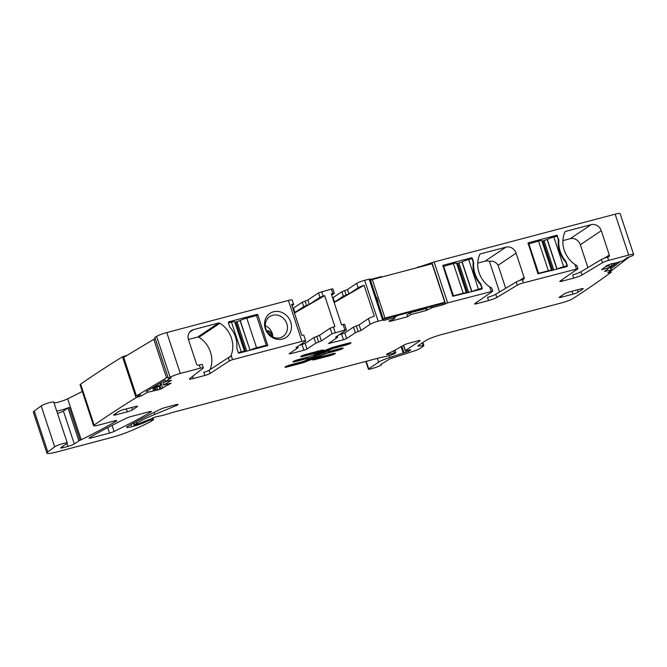 <?xml version="1.0" encoding="UTF-8"?>
<svg xmlns="http://www.w3.org/2000/svg" width="667" height="667" viewBox="0 0 667 667"><rect width="100%" height="100%" fill="white"/><g stroke="black" fill="none" stroke-linecap="round" stroke-linejoin="round"><path stroke-width="1" d="M442.955 266.583L453.368 263.557L463.181 293.238A5.536 0.725 161.7 0 1 466.408 292.863A5.536 0.725 161.7 0 1 466.25 293.13L466.183 293.188M466.408 292.863L456.595 263.182A5.536 0.725 161.7 0 0 453.368 263.557M456.762 263.69L462.131 261.948L471.944 291.629A5.536 0.725 161.7 0 1 478.481 289.203L481.841 288.311L480.649 284.701A26.422 23.704 56.2 0 1 473.22 262.239L472.028 258.629L468.668 259.521A5.536 0.725 161.7 0 0 462.131 261.948M452.768 296.265L453.452 295.806L443.638 266.125M453.452 295.806L463.181 293.238M482.158 288.102A0.85 0.767 -123.8 0 1 481.674 289.103L452.776 296.298L442.83 265.358L471.327 257.821A0.85 0.767 -123.8 0 1 472.336 258.421L473.537 262.031A2.985 2.676 -123.8 0 1 473.687 263.232A26.422 23.704 -123.8 0 0 480.357 283.417A2.985 2.676 -123.8 0 1 480.965 284.492L482.158 288.102L480.007 289.545L481.841 288.311M264.465 346.448L266.3 345.214L256.57 347.782L246.757 318.101A5.536 0.725 -18.3 0 0 240.22 320.535L250.033 350.217A5.536 0.725 -18.3 0 1 256.57 347.782M245.581 351.434L235.868 322.053L240.053 320.627L250.033 350.217M244.28 351.776L244.339 351.717A5.536 0.725 -18.3 0 0 244.497 351.442L234.684 321.761A5.536 0.725 -18.3 0 0 231.457 322.144L228.447 322.936M238.269 352.618L241.271 351.826A5.536 0.725 -18.3 0 1 244.497 351.442M235.868 322.053L234.851 322.269M246.757 318.101L256.487 315.533L266.3 345.214M528.122 244.105L538.536 241.07L548.357 270.752A5.536 0.725 161.7 0 1 551.584 270.377A5.536 0.725 161.7 0 1 551.426 270.652L551.359 270.71M551.584 270.377L541.762 240.695A5.536 0.725 161.7 0 0 538.536 241.07M541.929 241.204L547.299 239.461L557.112 269.143A5.536 0.725 161.7 0 1 563.648 266.717L567.017 265.833L565.816 262.223A26.422 23.704 56.2 0 1 558.387 239.761L557.195 236.151L558.704 239.545A2.985 2.676 -123.8 0 1 558.854 240.745L558.254 241.146M557.195 236.151L553.835 237.035A5.536 0.725 161.7 0 0 547.299 239.461M558.854 240.745A26.422 23.704 -123.8 0 0 565.533 260.93A2.985 2.676 -123.8 0 1 566.133 262.006L567.325 265.616A0.85 0.767 -123.8 0 1 566.842 266.617L537.944 273.812L538.619 273.32L528.806 243.647M538.619 273.32L548.357 270.752M165.099 380.415L164.441 380.607M151.968 388.086L159.063 386.326L160.647 385.376L154.552 386.535M160.647 385.376L159.963 383.292M140.729 394.831L136.427 395.898L166.55 377.83L153.81 339.328L155.311 338.953M153.81 339.328L123.695 357.395L136.427 395.898M165.141 380.182L146.265 391.512M166.55 377.83L168.042 377.455M419.526 310.313L419.335 309.746M419.593 310.297L420.143 309.538M424.354 308.421L422.836 309.438M398.674 315.199L394.972 316.85M370.644 280.64L372.286 279.54L432.058 263.765L444.789 302.268L385.017 318.042L372.286 279.54M383.383 319.143L385.017 318.042M444.789 302.268L442.913 303.527L383.408 319.235M376.213 297.482L376.605 297.224L378.197 302.034L377.805 302.301M376.246 297.574L376.68 297.457M609.371 266.542L612.073 265.683L611.422 263.715M616.892 262.706L611.681 266.758L609.63 267.325M612.073 265.683L615.333 263.148M610.18 270.944L611.781 270.502L629.406 256.803M610.78 268.968L620.235 261.622M229.39 360.872L228.331 357.67L209.071 370.26L210.13 373.462L229.39 360.872L232.55 359.663L301.959 341.346L288.427 300.433L166.783 332.55A8.521 1.109 161.7 0 0 156.603 336.351A1320.076 172.344 161.7 0 0 154.852 337.377L168.342 378.356L171.152 377.922L165.441 381.449L171.469 380.315L163.548 385.067L162.948 383.267L166.1 381.374M166.783 332.55L180.315 373.453A8.521 1.109 161.7 0 0 170.135 377.264A1320.076 172.344 161.7 0 0 168.376 378.289M180.315 373.453L200.35 368.167A5.111 0.667 -18.3 0 1 203.327 367.817A5.111 0.667 -18.3 0 1 203.101 368.134L189.703 378.556A6.82 0.892 -18.3 0 0 189.403 378.981A6.82 0.892 -18.3 0 0 193.372 378.514L204.861 375.479L203.802 372.269A4.26 0.559 -18.3 0 0 209.071 370.26M203.327 367.817L202.268 364.607A5.111 0.667 -18.3 0 0 199.291 364.957L198.541 365.157A1.701 1.526 -123.8 0 1 196.515 363.949L188.494 339.678A8.521 7.645 -123.8 0 1 191.221 330.632A8.521 7.645 -123.8 0 1 193.313 329.69L189.553 332.199M210.088 369.593A25.563 22.936 56.2 0 0 198.991 337.244A1.701 1.526 56.2 0 0 197.732 337.018L218.676 322.986L193.313 329.69M218.676 322.986A1.701 1.526 -123.8 0 1 219.935 323.212A25.563 22.936 -123.8 0 1 231.115 355.336L230.165 356.787M257.787 314.624L267.734 345.564L239.236 353.101A0.85 0.767 -123.8 0 1 238.219 352.501L237.027 348.891A2.985 2.676 -123.8 0 1 236.877 347.69A26.422 23.704 -123.8 0 0 230.198 327.505A2.985 2.676 -123.8 0 1 229.598 326.43L228.406 322.82A0.85 0.767 -123.8 0 1 228.889 321.819L257.279 314.324L257.787 314.624L256.395 315.558M269.026 334.909A14.491 12.998 -123.8 0 1 267.959 315.066A14.491 12.998 -123.8 0 1 286.993 315.941A14.491 12.998 -123.8 0 1 288.052 335.784A14.491 12.998 -123.8 0 1 269.026 334.909M228.331 357.67L229.598 357.07M188.428 339.478L197.732 337.018M292.029 305.686L293.147 304.936A6.395 0.834 -18.3 0 0 293.613 304.41A6.395 0.834 -18.3 0 0 291.612 304.444L301.826 335.326A6.395 0.834 -18.3 0 1 303.827 335.293L305.678 340.912A6.395 0.834 -18.3 0 1 305.219 341.437L295.973 347.632L297.857 347.882L289.103 353.752L290.403 353.785L290.162 353.043M288.427 300.433A6.395 0.834 -18.3 0 1 292.154 300L293.613 304.41M301.959 341.346A6.395 0.834 -18.3 0 1 305.678 340.912M272.036 336.643A11.931 10.705 -123.8 0 1 268.984 334.317A11.931 10.705 -123.8 0 1 266.567 320.118A11.931 10.705 -123.8 0 1 269.743 316.6A11.931 10.705 -123.8 0 1 283.783 318.709A11.931 10.705 -123.8 0 1 283.025 336.426A11.931 10.705 -123.8 0 1 272.036 336.643M155.178 338.544L153.919 339.303M147.065 391.029L147.507 392.346L159.972 389.361L171.077 383.2L163.548 385.067M147.507 392.346L141.221 395.94L136.018 397.699A1320.076 172.344 161.7 0 0 94.222 424.996A1320.076 172.344 161.7 0 0 94.147 425.046A8.521 1.109 161.7 0 0 93.605 425.696A8.521 1.109 161.7 0 0 98.566 425.112L114.29 420.969A4.26 0.559 161.7 0 1 116.775 420.677A4.26 0.559 161.7 0 1 116.266 421.152A310.205 40.504 161.7 0 1 81.216 439.728A8.521 1.109 161.7 0 1 80.107 440.237A4.26 0.559 161.7 0 0 78.873 440.879L74.279 443.955L63.407 411.064L68.001 407.987L78.873 440.879M136.018 397.699L122.486 356.787L127.305 355.228M122.486 356.787A1320.076 172.344 161.7 0 0 80.69 384.084A1320.076 172.344 161.7 0 0 80.624 384.134A8.521 1.109 161.7 0 0 80.073 384.784L93.605 425.696M54.027 402.901A8.521 1.109 161.7 0 0 67.684 398.816A310.205 40.504 161.7 0 0 82.274 391.454M34.25 411.022L47.782 451.934A17.042 2.226 161.7 0 0 46.882 453.101L33.35 412.189A17.042 2.226 161.7 0 1 34.25 411.022L41.179 405.92A6.82 0.892 161.7 0 1 48.241 403.01A6.82 0.892 161.7 0 1 53.769 402.109L67.292 443.013A6.82 0.892 161.7 0 1 67.175 443.28A8.521 1.109 161.7 0 0 67.05 443.43A8.521 1.109 161.7 0 1 65.058 444.739A4.26 0.559 161.7 0 0 64.274 445.181L60.889 447.649A4.26 0.559 161.7 0 0 60.664 447.949A4.26 0.559 161.7 0 0 63.14 447.657L67.926 446.39A5.111 0.667 161.7 0 0 74.279 443.955M56.678 410.922A8.521 1.109 161.7 0 0 58.079 410.814A8.521 1.109 161.7 0 0 63.573 409.43A8.521 1.109 161.7 0 0 67.05 408.237L69.235 407.354A4.26 0.559 161.7 0 0 68.001 407.987M67.292 443.013A6.82 0.892 161.7 0 0 61.773 443.922A6.82 0.892 161.7 0 0 54.711 446.832L47.782 451.934M46.882 453.101A17.042 2.226 161.7 0 0 56.812 451.943L110.664 437.727A21.302 2.785 161.7 0 0 129.34 431.432A80.957 10.572 161.7 0 0 150.659 421.602A4.26 0.559 161.7 0 0 151.092 421.344L153.418 419.785L152.91 419.676L149.016 420.502L144.631 422.419A10.23 1.334 161.7 0 1 134.325 426.021L131.649 426.73A8.521 1.109 161.7 0 1 126.68 427.305A8.521 1.109 161.7 0 1 127.814 426.296A298.274 38.944 161.7 0 1 160.764 409.121A4.26 0.559 161.7 0 1 165.341 407.487L175.538 404.794A4.26 0.559 161.7 0 1 178.022 404.502A4.26 0.559 161.7 0 1 176.055 405.669L154.844 414.382A46.873 6.12 161.7 0 0 136.56 423.362L134.467 424.821L136.56 424.412L151.292 418.784A4.26 0.559 161.7 0 0 151.601 418.484L155.519 416.95L162.298 415.508A4.26 0.559 161.7 0 0 164.232 414.991L172.478 412.481A4.26 0.559 161.7 0 1 173.503 412.189L379.073 357.921A8.521 1.109 161.7 0 1 380.899 357.479L386.643 356.261A8.521 1.109 161.7 0 0 390.512 355.236L394.114 353.919L395.831 352.693L394.355 352.901A13.632 1.784 161.7 0 1 387.352 354.469A4.26 0.559 161.7 0 1 386.602 354.394A4.26 0.559 161.7 0 1 388.261 353.36A29.832 3.894 161.7 0 0 396.09 349.566L403.985 345.039A4.26 0.559 161.7 0 1 409.054 343.155L417.642 340.887A4.26 0.559 161.7 0 1 420.127 340.595A4.26 0.559 161.7 0 1 419.818 340.945L405.403 350.6L410.847 349.942A4.26 0.559 161.7 0 0 410.03 350.383L409.371 350.817A4.26 0.559 161.7 0 0 409.063 351.134L389.845 357.462A12.781 1.667 161.7 0 0 378.598 362.189L368.709 368.818A4.26 0.559 161.7 0 0 368.401 369.168A4.26 0.559 161.7 0 0 371.694 368.651L374.154 367.917A6.395 0.834 161.7 0 0 381.349 364.682A6.395 0.834 161.7 0 0 380.824 364.532L389.811 358.879L415.283 350.625A4.26 0.559 161.7 0 0 419.034 349.049L423.553 346.023A4.26 0.559 161.7 0 0 423.862 345.673A4.26 0.559 161.7 0 0 423.186 345.589L418.584 346.09A4.26 0.559 161.7 0 1 417.909 346.006A4.26 0.559 161.7 0 1 418.217 345.656L425.654 340.67A12.781 1.667 161.7 0 1 441.554 334.576L562.264 302.701A8.521 1.109 161.7 0 0 572.786 298.683A1320.076 172.344 161.7 0 0 611.189 272.253L607.779 272.861L611.447 269.943L605.995 271.094L605.803 270.502M610.705 270.802L611.18 272.219L610.714 270.794M415.691 268.084L434.117 261.973L615.157 214.182A8.521 1.109 161.7 0 1 620.118 213.598L633.65 254.511A8.521 1.109 161.7 0 1 633.35 254.977A1320.076 172.344 161.7 0 1 632.358 255.803L627.313 257.629L622.995 260.722L615.383 263.132L611.872 263.582L607.078 265.466L601.584 269.735L609.688 267.484L604.502 271.511L605.995 271.094M633.65 254.511A8.521 1.109 161.7 0 0 628.681 255.094L608.646 260.38A5.111 0.667 161.7 0 0 602.468 262.706L581.974 274.996A6.82 0.892 161.7 0 1 573.737 278.097L562.248 281.132A4.26 0.559 161.7 0 1 559.771 281.424A4.26 0.559 161.7 0 1 560.055 281.09L577.939 268.709L523.478 282.866A5.111 0.667 161.7 0 0 517.3 285.193L496.807 297.482A6.82 0.892 161.7 0 1 488.569 300.584L477.08 303.618A4.26 0.559 161.7 0 1 474.596 303.91A4.26 0.559 161.7 0 1 474.879 303.577L492.763 291.187L447.649 302.885L442.938 304.827L432.158 307.67L427.147 310.022L426.438 307.871M577.939 268.709L576.872 265.499L575.012 264.549A25.563 22.936 -123.8 0 1 564.857 232.149A1.701 1.526 -123.8 0 1 565.783 231.357L591.145 224.662A8.521 7.645 -123.8 0 1 601.275 230.707L609.296 254.977A1.701 1.526 -123.8 0 1 608.337 256.978L607.587 257.17A5.111 0.667 161.7 0 0 601.409 259.496L580.915 271.786L581.974 274.996M492.763 291.187L491.704 287.986L489.845 287.035A25.563 22.936 -123.8 0 1 479.69 254.636A1.701 1.526 -123.8 0 1 480.615 253.844L505.978 247.149A8.521 7.645 -123.8 0 1 516.1 253.193L524.129 277.464A1.701 1.526 -123.8 0 1 523.161 279.456L522.419 279.656A5.111 0.667 161.7 0 0 516.241 281.983L495.748 294.272L496.807 297.482M554.035 236.985L556.495 235.334L528.006 242.88L537.944 273.812M556.495 235.334A0.85 0.767 -123.8 0 1 557.512 235.935M425.796 308.037L426.58 310.413L427.147 310.022M388.894 321.169L390.92 321.161L407.579 316.758L406.978 314.957L410.263 312.756L425.988 308.604L425.821 308.037L426.613 310.38M388.986 321.102L394.114 318.959L395.189 317.5L383.917 320.41L382.65 320.043L378.164 321.227A6.395 0.834 161.7 0 0 370.218 324.279L360.972 330.473L355.386 332.7L346.632 338.561L343.455 339.778L328.514 343.505L337.452 337.427L337.252 336.051M381.657 276.588L381.799 277.03L381.165 276.647L370.385 279.498L370.744 280.574M369.985 279.156L369.118 279.131L382.65 320.043M378.164 321.227L364.632 280.315L369.118 279.131M364.632 280.315A6.395 0.834 161.7 0 0 356.687 283.367L358.146 287.777A6.395 0.834 161.7 0 1 364.099 285.309L374.312 316.191A6.395 0.834 161.7 0 0 368.359 318.659L370.218 324.279M348.924 293.955L347.465 289.545L341.879 291.771L343.338 296.181L348.924 293.955L358.146 287.777M347.465 289.545L356.687 283.367M341.879 291.771L332.625 297.907M343.338 296.181L334.084 302.318M331.716 295.164L334.334 293.33L331.307 293.914L341.521 324.796L344.547 324.212L346.406 329.832L344.914 330.007L343.063 324.387M334.334 293.33L332.875 288.919L331.391 289.094L332.85 293.505M294.389 312.823L303.743 306.637L309.33 304.41L319.952 297.29L324.671 295.664L334.892 326.547L330.165 328.172L319.518 335.309L313.932 337.535L315.783 343.155L318.576 342.038L316.725 336.426M319.518 335.309L321.369 340.929L332.024 333.783L344.914 330.007M292.93 308.412L302.284 302.218L307.871 300L318.493 292.88L331.391 289.094M91.504 437.835L109.505 433.083A4.26 0.559 161.7 0 0 114.082 431.441A298.274 38.944 161.7 0 0 150.909 412.006A4.26 0.559 161.7 0 0 151.409 411.531A4.26 0.559 161.7 0 0 148.933 411.822L131.007 416.55A4.26 0.559 161.7 0 0 126.43 418.184A298.274 38.944 161.7 0 0 89.52 437.652A4.26 0.559 161.7 0 0 89.019 438.127A4.26 0.559 161.7 0 0 91.504 437.835L91.129 436.718M210.13 373.462A4.26 0.559 -18.3 0 1 204.861 375.479M57.495 413.382A5.111 0.667 161.7 0 0 63.407 411.064M573.737 278.097L572.678 274.887A6.82 0.892 161.7 0 0 580.915 271.786M587.894 267.609L580.332 244.739A8.521 7.645 56.2 0 0 570.202 238.694L562.906 240.62M488.569 300.584L487.51 297.374A6.82 0.892 161.7 0 0 495.748 294.272M505.703 288.302L498.091 265.266C495.814 261.939 492.921 260.63 489.411 261.356L499.541 291.996M489.411 261.356A8.521 7.645 56.2 0 0 485.034 261.181L477.739 263.106M355.386 332.7L353.527 327.08L359.113 324.854L368.359 318.659M353.527 327.08L344.772 332.95L339.061 334.834M346.406 329.832L335.568 337.177L337.635 337.219M321.369 340.929L318.576 342.038M299.466 345.289L305.178 343.397L313.932 337.535M302.001 344.622L303.852 350.233L307.037 349.016L315.783 343.155M303.852 350.233L290.403 353.785M314.265 353.427L303.16 356.361L303.026 355.953L314.14 353.026L314.265 353.427A3.835 0.5 161.7 0 1 316.358 353.085L316.225 352.685A3.835 0.5 161.7 0 0 314.14 353.026A1.276 0.542 -104.8 0 1 313.99 352.251M323.345 350.183L316.858 352.793L316.992 353.193L324.137 350.317L322.953 350.117A4.094 0.534 161.7 0 0 320.719 350.475L306.22 354.302A4.177 0.542 161.7 0 0 300.725 356.645A4.177 0.542 161.7 0 0 303.16 356.361M316.992 353.193L316.358 353.085M287.469 366.875L287.335 366.466L301.834 362.648L301.959 363.048L287.469 366.875A4.177 0.542 161.7 0 1 285.034 367.158A4.177 0.542 161.7 0 1 290.529 364.816L301.642 361.889A3.835 0.5 161.7 0 0 304.777 360.847L327.805 350.942L329.281 351.192A3.835 0.5 161.7 0 0 331.374 350.85L340.737 348.382A4.177 0.542 161.7 0 1 343.172 348.091A4.177 0.542 161.7 0 1 337.677 350.433L328.306 352.901A3.835 0.5 161.7 0 0 325.171 353.944L305.303 361.939L305.178 361.539L325.046 353.543L325.171 353.944M301.959 363.048A4.094 0.534 161.7 0 0 305.303 361.939M559.53 297.082A4.26 0.559 161.7 0 0 559.221 297.432A4.26 0.559 161.7 0 0 561.706 297.14L572.911 294.18A4.26 0.559 161.7 0 0 578.214 292.146L582.9 289.011A4.26 0.559 161.7 0 0 583.208 288.653A4.26 0.559 161.7 0 0 580.724 288.944L569.518 291.904A4.26 0.559 161.7 0 0 564.224 293.939L559.53 297.082M315.333 359.513L329.832 355.686A4.177 0.542 -18.3 0 0 335.326 353.352A4.177 0.542 -18.3 0 0 332.891 353.635L321.786 356.57A3.835 0.5 -18.3 0 1 319.693 356.912L311.914 359.68L313.106 359.88L312.973 359.48A4.094 0.534 -18.3 0 0 315.199 359.113L315.333 359.513A4.094 0.534 -18.3 0 1 313.106 359.88M345.523 345.173A4.177 0.542 -18.3 0 0 351.017 342.838A4.177 0.542 -18.3 0 0 348.583 343.121L334.092 346.948A4.094 0.534 -18.3 0 0 330.749 348.057L310.88 356.053A3.835 0.5 -18.3 0 1 307.745 357.087L298.374 359.563A4.177 0.542 -18.3 0 0 292.88 361.898A4.177 0.542 -18.3 0 0 295.314 361.614L304.677 359.146A3.835 0.5 -18.3 0 1 306.77 358.804L308.246 359.054L331.274 349.149A3.835 0.5 -18.3 0 1 334.409 348.107L345.523 345.173L345.389 344.772A4.177 0.542 -18.3 0 0 350.642 342.738M308.246 359.054L308.462 356.945L309.113 356.687M137.102 406.203L137.244 406.653A4.26 0.559 161.7 0 0 137.56 406.303A4.26 0.559 161.7 0 0 135.076 406.595L123.87 409.555A4.26 0.559 161.7 0 0 118.568 411.589L113.882 414.724A4.26 0.559 161.7 0 0 113.573 415.082A4.26 0.559 161.7 0 0 116.05 414.791L115.641 413.548M137.244 406.653L132.558 409.796L131.783 407.462M126.296 408.913L127.264 411.831A4.26 0.559 161.7 0 0 132.558 409.796M127.264 411.831L116.05 414.791M294.464 313.056L324.671 295.664M272.945 337.093A11.931 10.705 56.2 0 0 269.251 328.447A11.931 10.705 56.2 0 0 265.291 325.671M364.099 285.309L334.159 302.543M340.954 333.567L340.187 334.534M301.359 344.022L300.592 344.989M316.325 351.642A1.276 1.234 -80.4 0 0 316.225 352.685L316.858 352.793L317.209 351.092M266.567 330.865L266.575 330.874A4.052 3.635 56.2 0 1 270.51 332.158A4.052 3.635 56.2 0 1 271.427 336.293M270.594 335.726A4.052 3.635 56.2 0 0 266.875 331.457M407.579 316.758L410.864 314.566L426.58 310.413M605.536 266.667L609.088 265.674L609.688 267.484M410.864 314.566L410.263 312.756M468.668 259.521L478.481 289.203M471.777 291.721L461.964 262.048M458.946 263.165L468.659 292.538M467.492 292.846L457.77 263.473M241.271 351.826L231.457 322.144M237.035 321.744L246.748 351.125M553.835 237.035L563.648 266.717M556.945 269.235L547.132 239.561M544.114 240.679L553.827 270.052M552.66 270.36L542.946 240.987M156.603 336.351L170.135 377.264M199.291 364.957L200.35 368.167M231.115 355.336L232.55 359.663M198.991 337.244L219.935 323.212M228.889 357.37L230.782 356.103M254.819 315.975L257.279 314.324M266.792 345.831L267.867 345.114M162.681 388.236L160.864 382.75M161.014 388.978L159.955 385.784M159.972 389.361L158.971 386.343M157.812 390.037L156.77 386.893M157.562 390.095L156.52 386.952M156.17 390.303L155.178 387.294M155.119 390.162L154.252 387.519M154.927 390.187L154.06 387.569M153.693 390.495L152.826 387.869M153.577 390.528L152.71 387.902M138.578 395.364L139.036 396.748M124.429 356.103L124.662 356.812M137.502 395.631L137.961 397.015M80.624 384.134L94.147 425.046M116.083 420.594L116.266 421.152M67.684 398.816L81.216 439.728M69.235 407.354L80.107 440.237M41.179 405.92L54.711 446.832M152.359 417.992L152.91 419.676M148.866 420.043L149.016 420.502M145.689 420.96L145.915 421.627M144.814 421.202L145.131 422.153M144.272 421.352L144.631 422.419M133.383 423.186L134.325 426.021M130.924 424.546L131.649 426.73M175.746 404.744L176.055 405.669M154.177 412.356L154.844 414.382M136.026 421.744L136.56 423.362M133.984 422.853L134.584 424.679M393.68 350.85L394.355 352.901M387.16 353.885L387.352 354.469M419.668 340.495L419.818 340.945M403.635 345.239L405.403 350.6M409.83 349.775L410.03 350.383M409.088 349.958L409.371 350.817M408.704 350.058L409.063 351.134M405.761 350.792L406.261 352.301M401.826 346.273L404.019 352.893M401.109 346.69L403.243 353.126M389.228 355.611L389.845 357.462M377.33 358.379L378.598 362.189M366.225 361.306L368.709 368.818M609.713 271.311L610.063 272.386M608.704 272.094L608.904 272.711M610.455 267.1L611.381 269.918M610.188 267.175L611.105 269.96M606.111 271.06L605.894 270.427M615.157 214.182L628.681 255.094M575.012 264.549L576.446 268.884M607.587 257.17L608.646 260.38M434.117 261.973L447.649 302.885M489.845 287.035L491.279 291.362M522.419 279.656L523.478 282.866M431.999 262.79L445.523 303.693M431.524 263.098L431.766 263.84M444.539 302.434L445.056 304.01M429.406 263.915L429.573 264.415M442.538 303.618L442.938 304.827M418.634 266.758L418.793 267.259M431.766 306.47L432.158 307.67M417.7 267.092L417.842 267.509M430.807 306.72L431.232 308.004M427.213 309.98L426.513 307.854M425.371 308.771L425.179 308.204M424.329 309.046L424.162 308.546M390.92 321.161L390.637 320.31M389.386 321.436L389.228 320.944M394.764 316.233L395.181 317.492L394.764 316.233M381.165 276.647L381.324 277.155M394.297 316.358L394.689 317.559M376.355 297.54L377.906 302.234M383.517 319.201L383.917 320.41M346.131 295.064L344.672 290.654M334.559 302.059L333.1 297.649M323.136 296.065L321.677 291.654M335.201 332.566L333.35 326.955M319.952 297.29L318.493 292.88M309.33 304.41L307.871 300M305.077 301.109L306.537 305.519M303.743 306.637L302.284 302.218M294.964 312.515L293.505 308.104M107.695 427.622L109.505 433.083M150.725 411.447L150.909 412.006M112.073 425.354L114.082 431.441M192.63 376.28L193.372 378.514M66.975 443.538L67.926 446.39M63.14 447.657L62.706 446.323M422.303 342.921L423.186 345.589M418.401 345.531L418.584 346.09M601.409 259.496L602.468 262.706M561.831 279.865L562.248 281.132M516.241 281.983L517.3 285.193M476.663 302.351L477.08 303.618M359.113 324.854L360.972 330.473M356.32 325.971L358.179 331.582M346.632 338.561L344.772 332.95M343.455 339.778L341.596 334.167M330.007 343.33L329.756 342.588M336.51 337.302L336.301 336.685M332.024 333.783L330.165 328.172M307.037 349.016L305.178 343.397M296.707 347.14L296.915 347.757M300.967 356.336A4.177 0.542 161.7 0 0 303.026 355.953A1.276 0.542 -104.8 0 1 302.901 355.403M328.306 352.901L328.172 352.501L337.544 350.033L337.677 350.433M337.402 349.258A1.276 0.542 -104.8 0 0 337.544 350.033A4.177 0.542 161.7 0 0 342.796 347.999M328.214 351.009A1.276 0.542 75.2 0 0 328.172 352.501A3.835 0.5 161.7 0 0 325.046 353.543A1.276 0.55 68.1 0 0 324.204 352.393M301.684 361.873A1.276 0.542 -104.8 0 0 301.834 362.648A4.094 0.534 161.7 0 0 305.178 361.539A1.276 0.55 -111.9 0 0 304.827 360.83M285.276 366.85A4.177 0.542 161.7 0 0 287.335 366.466A1.276 0.542 75.2 0 1 287.21 365.916M561.297 295.898L561.706 297.14M582.75 288.561L582.9 289.011M578.214 292.146L577.439 289.812M571.944 291.262L572.911 294.18M329.832 355.686L329.698 355.286L315.199 359.113A1.276 0.542 -104.8 0 1 315.057 358.412M334.951 353.252A4.177 0.542 -18.3 0 1 329.698 355.286A1.276 0.542 -104.8 0 1 329.556 354.519M306.77 358.804L306.637 358.404L308.112 358.654L314.682 356.011L315.699 354.961L331.14 348.749A3.835 0.5 -18.3 0 1 334.275 347.707L345.389 344.772A1.276 0.542 -104.8 0 1 345.248 344.005M304.677 359.146L304.544 358.738A3.835 0.5 -18.3 0 1 306.637 358.404A1.276 1.234 99.6 0 1 306.737 357.354M295.314 361.614L295.181 361.214A4.177 0.542 -18.3 0 1 293.121 361.597M304.402 357.971A1.276 0.542 75.2 0 0 304.544 358.738L295.181 361.214A1.276 0.542 -104.8 0 1 295.056 360.655M334.409 348.107L334.275 347.707A1.276 0.542 75.2 0 1 334.134 346.94M331.274 349.149L331.14 348.749A1.276 0.55 68.1 0 0 330.799 348.041M315.833 355.361L315.699 354.961A1.276 0.55 68.1 0 0 315.349 354.252M314.641 355.669L313.682 354.836M524.129 277.464L519.485 280.565M516.1 253.193L498.091 265.266M505.978 247.149L485.034 261.181M480.615 253.844L479.856 254.344M609.296 254.977L604.661 258.087M601.275 230.707L580.332 244.739M591.145 224.662L570.202 238.694M565.783 231.357L565.032 231.858M471.327 257.821L468.868 259.463M480.357 283.417L479.831 283.767M473.687 263.232L473.086 263.632M565.533 260.93L564.999 261.289M328.172 351.009A5.111 0.667 161.7 0 0 326.088 351.634M154.811 337.444L168.342 378.356M165.041 380.248L165.441 381.449M152.918 417.759L153.543 419.643M133.842 422.936L134.467 424.821M394.997 350.167L395.831 352.693M403.452 345.348L405.253 350.775M365.833 361.414L368.401 369.168M610.505 267.083L611.447 269.943M370.11 279.014L383.642 319.927M381.157 364.115L381.349 364.682M422.836 342.563L423.862 345.673M297.657 346.507L298.041 347.674"/></g></svg>
